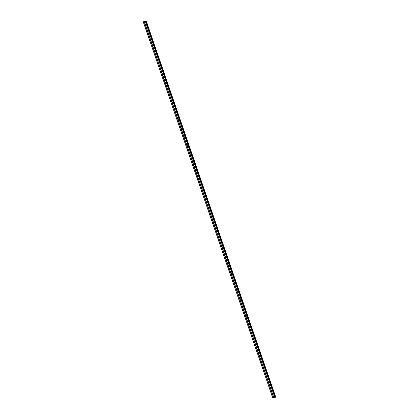<?xml version="1.0" encoding="UTF-8"?>
<svg xmlns="http://www.w3.org/2000/svg" width="419" height="419" viewBox="0 0 419 419"><rect width="100%" height="100%" fill="white"/><g stroke="black" fill="none" stroke-linecap="round" stroke-linejoin="round"><path stroke-width="0.63" d="M145.629 25.26A0.649 0.44 -113 0 1 146.006 26.35M145.932 26.13L145.733 25.554M145.917 26.088L145.754 25.617M148.577 33.808A0.649 0.44 -113 0 1 148.949 34.903M148.876 34.677L148.677 34.107M148.86 34.636L148.698 34.169M151.521 42.361A0.649 0.44 -113 0 1 151.898 43.45M151.819 43.225L151.62 42.654M151.804 43.188L151.641 42.717M154.464 50.909A0.649 0.44 -113 0 1 154.841 52.003M154.763 51.778L154.564 51.207M154.747 51.736L154.585 51.27M157.408 59.456A0.649 0.44 -113 0 1 157.785 60.551M157.706 60.326L157.507 59.755M157.691 60.289L157.528 59.817M160.351 68.009A0.649 0.44 -113 0 1 160.728 69.104M160.65 68.878L160.451 68.302M160.634 68.836L160.477 68.365M163.295 76.557A0.649 0.44 -113 0 1 163.672 77.651M163.593 77.426L163.4 76.855M163.583 77.389L163.42 76.918M166.238 85.109A0.649 0.44 -113 0 1 166.615 86.204M166.537 85.979L166.343 85.403M166.526 85.937L166.364 85.466M169.182 93.657A0.649 0.44 -113 0 1 169.559 94.752M169.48 94.526L169.286 93.956M169.47 94.485L169.307 94.018M172.125 102.21A0.649 0.44 -113 0 1 172.502 103.299M172.424 103.079L172.23 102.503M172.413 103.037L172.251 102.566M175.069 110.757A0.649 0.44 -113 0 1 175.446 111.852M175.372 111.627L175.173 111.056M175.357 111.585L175.194 111.119M178.017 119.305A0.649 0.44 -113 0 1 178.389 120.4M178.316 120.174L178.117 119.604M178.3 120.138L178.138 119.666M180.961 127.858A0.649 0.44 -113 0 1 181.338 128.952M181.259 128.727L181.06 128.156M181.244 128.685L181.081 128.219M183.904 136.405A0.649 0.44 -113 0 1 184.281 137.5M184.203 137.275L184.004 136.704M184.187 137.238L184.025 136.767M186.848 144.958A0.649 0.44 -113 0 1 187.225 146.053M187.146 145.828L186.947 145.252M187.131 145.786L186.968 145.314M189.791 153.506A0.649 0.44 -113 0 1 190.168 154.601M190.09 154.375L189.891 153.804M190.074 154.339L189.917 153.867M192.735 162.059A0.649 0.44 -113 0 1 193.112 163.153M193.033 162.928L192.834 162.352M193.018 162.886L192.86 162.415M195.678 170.606A0.649 0.44 -113 0 1 196.055 171.701M195.977 171.476L195.783 170.905M195.966 171.434L195.804 170.968M198.622 179.159A0.649 0.44 -113 0 1 198.999 180.249M198.92 180.023L198.726 179.452M198.91 179.987L198.747 179.515M201.565 187.707A0.649 0.44 -113 0 1 201.942 188.801M201.864 188.576L201.67 188.005M201.853 188.534L201.691 188.068M204.509 196.254A0.649 0.44 -113 0 1 204.886 197.349M204.807 197.124L204.613 196.553M204.797 197.087L204.634 196.616M207.452 204.807A0.649 0.44 -113 0 1 207.829 205.902M207.756 205.677L207.557 205.106M207.74 205.635L207.578 205.169M210.401 213.355A0.649 0.44 -113 0 1 210.773 214.449M210.699 214.224L210.5 213.653M210.684 214.188L210.521 213.716M213.344 221.908A0.649 0.44 -113 0 1 213.721 223.002M213.643 222.777L213.444 222.201M213.627 222.735L213.465 222.264M216.288 230.455A0.649 0.44 -113 0 1 216.665 231.55M216.586 231.325L216.387 230.754M216.571 231.283L216.408 230.817M219.231 239.008A0.649 0.44 -113 0 1 219.608 240.097M219.53 239.878L219.331 239.301M219.514 239.836L219.352 239.364M222.175 247.556A0.649 0.44 -113 0 1 222.552 248.65M222.473 248.425L222.274 247.854M222.458 248.383L222.3 247.917M225.118 256.109A0.649 0.44 -113 0 1 225.495 257.198M225.417 256.973L225.223 256.402M225.406 256.936L225.244 256.465M228.062 264.656A0.649 0.44 -113 0 1 228.439 265.751M228.36 265.526L228.166 264.955M228.35 265.484L228.187 265.018M231.005 273.204A0.649 0.44 -113 0 1 231.382 274.298M231.304 274.073L231.11 273.502M231.293 274.036L231.131 273.565M233.949 281.757A0.649 0.44 -113 0 1 234.326 282.851M234.247 282.626L234.053 282.05M234.237 282.584L234.074 282.113M236.892 290.304A0.649 0.44 -113 0 1 237.269 291.399M237.196 291.174L236.997 290.603M237.18 291.137L237.018 290.666M239.836 298.857A0.649 0.44 -113 0 1 240.213 299.952M240.139 299.726L239.94 299.15M240.124 299.685L239.961 299.213M242.784 307.405A0.649 0.44 -113 0 1 243.156 308.499M243.083 308.274L242.884 307.703M243.067 308.232L242.905 307.766M245.728 315.957A0.649 0.44 -113 0 1 246.105 317.047M246.026 316.827L245.827 316.251M246.011 316.785L245.848 316.314M248.671 324.505A0.649 0.44 -113 0 1 249.048 325.6M248.97 325.374L248.771 324.804M248.954 325.333L248.792 324.866M251.615 333.058A0.649 0.44 -113 0 1 251.992 334.147M251.913 333.922L251.714 333.351M251.898 333.885L251.735 333.414M254.558 341.605A0.649 0.44 -113 0 1 254.935 342.7M254.857 342.475L254.658 341.904M254.841 342.433L254.684 341.967M257.502 350.153A0.649 0.44 -113 0 1 257.879 351.248M257.8 351.022L257.606 350.452M257.79 350.986L257.627 350.514M260.445 358.706A0.649 0.44 -113 0 1 260.822 359.801M260.744 359.575L260.55 358.999M260.733 359.533L260.571 359.062M263.389 367.254A0.649 0.44 -113 0 1 263.766 368.348M263.687 368.123L263.493 367.552M263.677 368.086L263.514 367.615M266.332 375.806A0.649 0.44 -113 0 1 266.709 376.901M266.631 376.676L266.437 376.1M266.62 376.634L266.458 376.162M269.276 384.354A0.649 0.44 -113 0 1 269.653 385.449M269.579 385.223L269.38 384.652M269.564 385.181L269.401 384.715M272.224 392.907A0.649 0.44 -113 0 1 272.596 393.996M272.523 393.776L272.324 393.2M272.507 393.734L272.345 393.263M273.576 397.804L275.739 397.144L273.555 397.757M275.723 397.149L146.205 20.95L144.346 21.531M145.566 21.191L275.1 397.385M144.314 21.432L273.848 397.626L144.314 21.432L143.261 21.856L272.832 398.029M145.293 21.29L274.827 397.484M145.985 21.013L275.519 397.207M146.074 20.981L275.608 397.175M143.308 21.83L272.842 398.024M144.094 21.495L273.628 397.689M144.183 21.463L273.717 397.657M146.205 20.95L275.739 397.144M143.261 21.856L272.795 398.05"/></g></svg>
